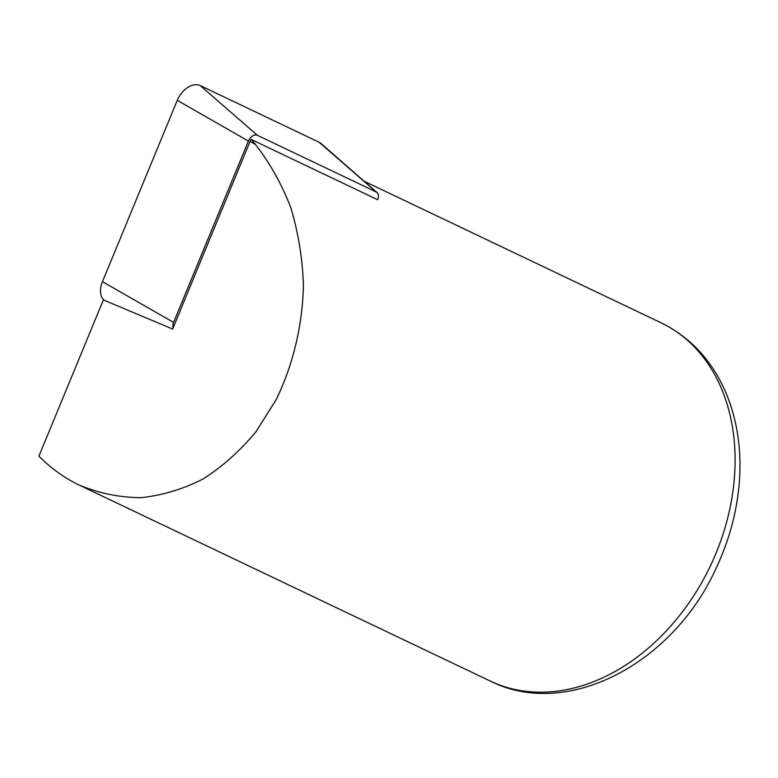 <?xml version="1.0" encoding="UTF-8"?>
<svg xmlns="http://www.w3.org/2000/svg" width="778" height="778" viewBox="0 0 778 778"><rect width="100%" height="100%" fill="white"/><g stroke="black" fill="none" stroke-linecap="round" stroke-linejoin="round"><path stroke-width="1.17" d="M250.069 141.382A5.271 3.462 -58.1 0 1 251.216 139.447L255.544 144.513C270.034 163.215 281.831 184.376 290.923 208.008C298.285 232.671 302.457 258.345 303.43 285.04C302.574 325.214 293.16 364.765 276.102 399.785L255.894 431.819C240.13 450.812 222.566 466.508 203.204 478.898C183.141 489.129 162.466 495.382 141.188 497.648C119.919 497.55 99.331 493.388 79.414 485.18C64.671 478.12 51.163 468.453 38.9 456.18L103.377 299.909L172.648 329.036L250.069 141.382L255.544 144.513M251.216 139.447L377.68 199.722A7.751 5.096 -58.1 0 0 377.009 192.467L321.051 143.531A19.849 13.041 -58.1 0 0 319.087 142.238L200.218 85.57A19.849 13.041 121.9 0 0 177.267 100.343L102.453 281.685A19.849 13.041 -58.1 0 0 104.145 300.24M377.009 192.467A7.751 5.096 -58.1 0 0 376.241 191.962L257.372 135.294A7.751 5.096 121.9 0 0 248.406 141.061L177.267 100.343M173.124 327.898A7.751 5.096 -58.1 0 1 173.591 322.413L248.406 141.061M661.076 322.802C691.117 337.623 713.008 361.605 726.759 394.757C737.826 422.279 741.94 452.339 739.1 484.908C736.465 513.704 728.714 541.653 715.877 568.737C673.009 663.546 567.113 719.874 490.266 681.061A198.448 149.143 -64.5 0 0 710.295 566.112A198.448 149.143 -64.5 0 0 661.076 322.802L364.201 181.264M257.372 135.294L200.218 85.57M173.591 322.413L102.453 281.685M376.241 191.962L319.087 142.238M490.266 681.061L79.414 485.18"/></g></svg>
